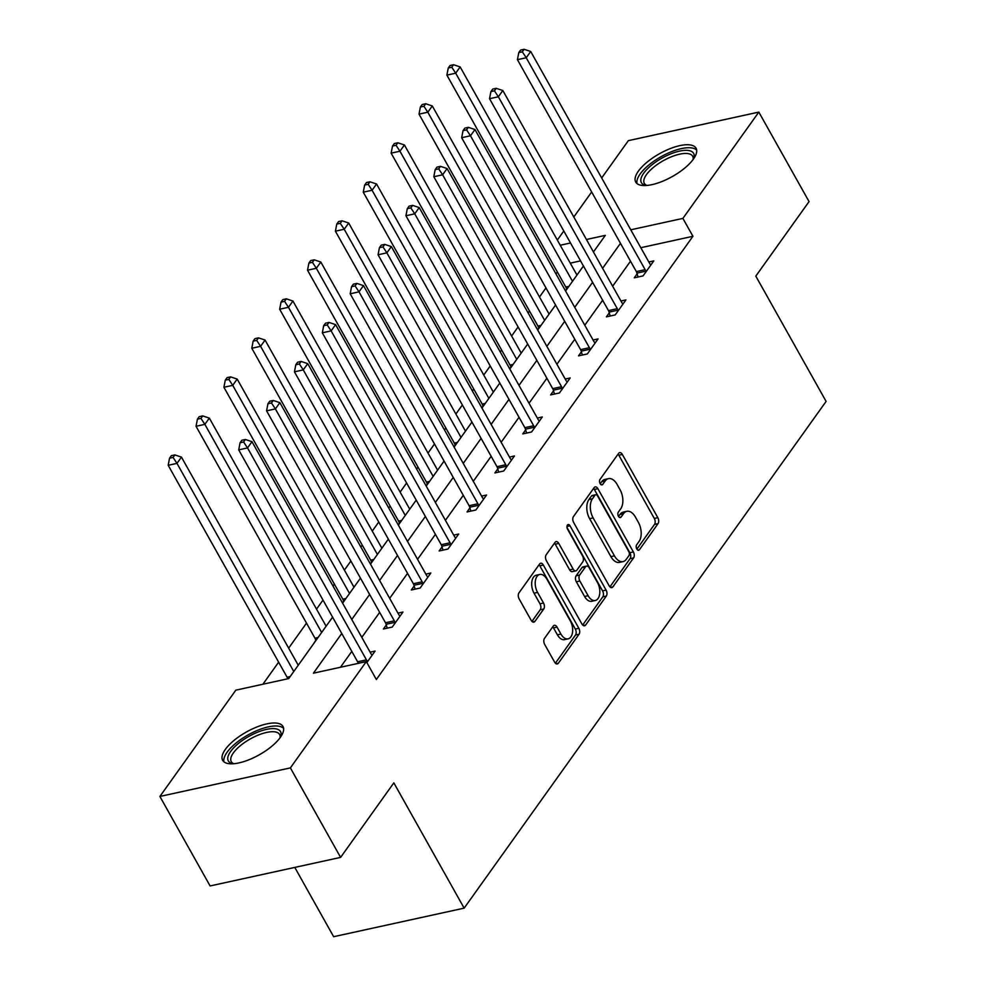 <?xml version="1.0" encoding="UTF-8"?>
<svg xmlns="http://www.w3.org/2000/svg" width="986" height="986" viewBox="0 0 986 986"><rect width="100%" height="100%" fill="white"/><g stroke="black" fill="none" stroke-linecap="round" stroke-linejoin="round"><path stroke-width="1.48" d="M636.808 548.992A3.044 1.775 77.7 0 0 638.694 550.25A3.044 1.775 77.7 0 0 639.421 549.732L658.044 523.652A4.351 2.527 77.7 0 0 657.835 517.687L622.339 454.435A4.351 2.527 77.7 0 0 619.652 452.636A4.351 2.527 77.7 0 0 618.616 453.375L599.981 479.467A3.044 1.775 77.7 0 0 600.129 483.645A3.044 1.775 77.7 0 0 602.015 484.902A3.044 1.775 77.7 0 0 602.742 484.385L605.157 481.008A13.927 8.085 77.7 0 1 608.485 478.641A13.927 8.085 77.7 0 1 617.076 484.397L620.034 489.66A13.927 8.085 77.7 0 1 620.736 508.764L618.321 512.141A3.044 1.775 77.7 0 0 618.468 516.319A3.044 1.775 77.7 0 0 620.354 517.576A3.044 1.775 77.7 0 0 621.081 517.058L623.497 513.681A13.927 8.085 77.7 0 1 626.825 511.315A13.927 8.085 77.7 0 1 635.415 517.071L638.373 522.346A13.927 8.085 77.7 0 1 639.064 541.437L636.66 544.814A3.044 1.775 77.7 0 0 636.808 548.992M225.313 749.434A34.584 13.089 150.7 0 1 256.816 727.015A34.584 13.089 150.7 0 1 282.994 726.485A34.584 13.089 150.7 0 1 280.332 737.392A34.584 13.089 150.7 0 1 248.829 759.812A34.584 13.089 150.7 0 1 222.663 760.342A34.584 13.089 150.7 0 1 225.313 749.434M638.373 171.157A34.584 13.089 150.7 0 1 669.876 148.75A34.584 13.089 150.7 0 1 696.054 148.208A34.584 13.089 150.7 0 1 693.392 159.116A34.584 13.089 150.7 0 1 661.902 181.535A34.584 13.089 150.7 0 1 635.723 182.065A34.584 13.089 150.7 0 1 638.373 171.157M544.457 638.447A4.351 2.527 77.7 0 0 544.666 644.413L554.625 662.161A4.351 2.527 77.7 0 0 557.312 663.96A4.351 2.527 77.7 0 0 558.359 663.221L579.053 634.245A4.351 2.527 77.7 0 0 578.831 628.279L543.335 565.04A4.351 2.527 77.7 0 0 540.648 563.24A4.351 2.527 77.7 0 0 539.613 563.98L518.919 592.943A4.351 2.527 77.7 0 0 519.141 598.921L531.171 620.354A4.351 2.527 77.7 0 0 533.845 622.141A4.351 2.527 77.7 0 0 534.893 621.402L543.742 609.015A4.351 2.527 77.7 0 0 543.532 603.038L537.567 592.413A11.647 6.766 77.7 0 1 539.761 574.468A11.647 6.766 77.7 0 1 546.947 579.275L570.315 620.909A11.647 6.766 77.7 0 1 568.109 638.854A11.647 6.766 77.7 0 1 560.923 634.047L557.041 627.108A4.351 2.527 77.7 0 0 554.354 625.309A4.351 2.527 77.7 0 0 553.306 626.048L544.457 638.447M601.67 177.973L628.341 140.653L758.826 112.096L809.05 201.588L755.806 276.117L826.108 401.401L464.147 908.143L393.833 782.859L340.601 857.389L290.377 767.897L159.892 796.454L235.814 690.163L288.725 678.578L332.59 617.162M758.826 112.096L682.891 218.399L630.757 229.8M341.76 633.493L313.412 673.179L366.311 661.594L376.356 679.502L692.936 236.295L682.891 218.399M366.311 661.594L290.377 767.897M609.163 585.807A4.351 2.527 77.7 0 0 611.85 587.607A4.351 2.527 77.7 0 0 612.898 586.867L633.591 557.903A4.351 2.527 77.7 0 0 633.369 551.926L597.873 488.686A4.351 2.527 77.7 0 0 595.187 486.887A4.351 2.527 77.7 0 0 594.151 487.626L573.458 516.59A4.351 2.527 77.7 0 0 573.679 522.568L609.163 585.807M606.316 596.074L585.622 625.038A4.351 2.527 77.7 0 1 584.587 625.777A4.351 2.527 77.7 0 1 581.9 623.99L546.404 560.738A4.351 2.527 77.7 0 1 546.182 554.773L555.044 542.374A4.351 2.527 77.7 0 1 556.092 541.634A4.351 2.527 77.7 0 1 558.766 543.434L573.162 569.082A4.351 2.527 77.7 0 0 575.849 570.882A4.351 2.527 77.7 0 0 576.884 570.142L582.763 561.909A4.351 2.527 77.7 0 0 582.541 555.944L567.566 529.248A3.044 1.775 77.7 0 1 568.133 524.552A3.044 1.775 77.7 0 1 570.019 525.809L606.094 590.109A4.351 2.527 77.7 0 1 606.316 596.074L602.791 596.85L582.664 625.025M294.777 867.421L333.65 936.7L464.147 908.143M692.936 236.295L640.801 247.708M630.51 261.204L612.651 286.211M602.643 300.225L584.772 325.232M574.764 339.246L556.905 364.253M546.897 378.267L529.038 403.262M519.03 417.288L501.159 442.283M491.151 456.296L473.292 481.304M463.284 495.317L445.425 520.325M435.418 534.338L417.546 559.345M407.538 573.359L389.68 598.354M379.672 612.368L361.813 637.375M351.805 651.389L340.466 667.251M637.141 273.788L634.257 277.83L643.069 275.907L653.792 260.896L648.825 261.98M609.274 312.808L606.39 316.851L615.202 314.916L625.925 299.917L620.946 301.001M581.407 351.817L578.511 355.872L587.336 353.937L598.046 338.938L593.079 340.022M553.528 390.838L550.644 394.893L559.456 392.958L570.179 377.946L565.212 379.043M525.661 429.859L522.765 433.902L531.59 431.979L542.312 416.967L537.333 418.052M497.794 468.88L494.898 472.923L503.723 471L514.433 455.988L509.466 457.073M469.915 507.889L467.031 511.944L475.844 510.008L486.566 495.009L481.599 496.094M442.048 546.91L439.152 550.964L447.977 549.029L458.7 534.018L453.72 535.115M414.182 585.93L411.285 589.973L420.11 588.05L430.82 573.039L425.853 574.135M386.302 624.951L383.418 628.994L392.231 627.071L402.954 612.059L397.974 613.144M370.107 652.165L375.087 651.08L366.866 662.58M557.361 271.976L555.981 273.911M545.961 287.924L539.49 296.983M529.482 310.997L528.102 312.932M518.094 326.945L511.623 336.004M501.615 350.018L500.235 351.94M490.227 365.966L483.756 375.025M473.748 389.039L472.368 390.961M462.348 404.975L455.877 414.034M445.869 428.047L444.489 429.982M434.481 443.996L428.01 453.055M418.002 467.068L416.622 469.003M406.614 483.017L400.143 492.076M390.123 506.089L388.755 508.024M378.735 522.038L372.264 531.097M362.256 545.11L360.876 547.033M350.868 561.046L344.397 570.105M334.39 584.131L333.009 586.054M323.001 600.067L316.531 609.126M306.51 623.14L288.651 648.147M278.644 662.161L262.88 684.235M580.557 260.883L570.265 263.139M566.617 289.218L565.471 290.821M538.738 328.239L537.592 329.842M510.871 367.26L509.725 368.863M483.004 406.281L481.858 407.871M455.125 445.29L453.979 446.892M427.258 484.311L426.112 485.913M399.392 523.332L398.245 524.934M371.512 562.353L370.366 563.955M343.646 601.361L342.499 602.964M315.779 640.382L313.154 644.376M340.601 857.389L210.104 885.946L159.892 796.454M557.324 240.066L563.795 231.007M573.803 216.994L591.662 191.987M593.436 251.985L605.305 235.371L586.436 239.499M570.512 242.987L560.221 245.243M342.598 603.149L360.457 578.141M370.477 564.128L388.336 539.132M398.344 525.107L416.203 500.112M426.211 486.098L444.07 461.091M454.09 447.077L471.949 422.07M481.957 408.056L499.816 383.049M509.824 369.035L527.683 344.04M537.703 330.027L555.562 305.019M565.57 291.006L583.429 265.998M620.465 243.308L602.606 268.315M592.598 282.329L574.739 307.336M564.719 321.35L546.86 346.345M536.852 360.371L518.993 385.366M508.986 399.379L491.127 424.387M481.106 438.4L463.247 463.408M453.24 477.421L435.381 502.429M425.373 516.442L407.501 541.437M397.494 555.451L379.635 580.458M369.627 594.472L351.768 619.479M626.825 511.315L623.3 512.091A13.927 8.085 77.7 0 0 619.96 514.458L623.497 513.681M618.542 516.442L619.96 514.458M608.485 478.641L604.96 479.418A13.927 8.085 77.7 0 0 601.633 481.772L605.157 481.008M600.203 483.769L601.633 481.772M636.882 549.116L654.519 524.416A4.351 2.527 77.7 0 0 654.31 518.451L618.814 455.212A4.351 2.527 77.7 0 0 618.049 454.164M609.927 586.843L630.054 558.668A4.351 2.527 77.7 0 0 629.844 552.702L594.348 489.45A4.351 2.527 77.7 0 0 593.584 488.415M628.895 555.685A3.044 1.775 77.7 0 0 628.748 551.507L597.59 495.983A3.044 1.775 77.7 0 0 595.717 494.725A3.044 1.775 77.7 0 0 594.977 495.243L592.438 498.805A13.927 8.085 77.7 0 0 593.141 517.909L614.438 555.857A13.927 8.085 77.7 0 0 623.016 561.601A13.927 8.085 77.7 0 0 626.356 559.235L628.895 555.685M595.717 494.725L592.179 495.502A3.044 1.775 77.7 0 0 591.452 496.02L594.977 495.243M623.016 561.601L619.491 562.377A13.927 8.085 77.7 0 1 610.901 556.622L589.616 518.673A13.927 8.085 77.7 0 1 588.913 499.582L591.452 496.02M575.849 570.882L572.324 571.646A4.351 2.527 77.7 0 1 569.637 569.859L555.241 544.198A4.351 2.527 77.7 0 0 554.477 543.163M566.987 527.461L602.569 590.873L606.094 590.109M588.1 595.692A11.647 6.766 77.7 0 0 595.285 600.499A11.647 6.766 77.7 0 0 597.479 582.566L589.246 567.887A4.351 2.527 77.7 0 0 586.571 566.1A4.351 2.527 77.7 0 0 585.524 566.839L579.645 575.06A4.351 2.527 77.7 0 0 579.867 581.025L588.1 595.692L584.575 596.468A11.647 6.766 77.7 0 0 591.748 601.275L595.285 600.499M586.571 566.1L583.034 566.864A4.351 2.527 77.7 0 0 581.999 567.603L585.524 566.839M584.575 596.468L576.342 581.802A4.351 2.527 77.7 0 1 576.12 575.836L581.999 567.603M602.791 596.85A4.351 2.527 77.7 0 0 602.569 590.873M568.109 638.854L564.584 639.631A11.647 6.766 77.7 0 1 557.398 634.824L553.503 627.885A4.351 2.527 77.7 0 0 552.739 626.837M539.761 574.468L536.236 575.245A11.647 6.766 77.7 0 0 534.042 593.19L537.567 592.413M531.935 621.39L540.217 609.779A4.351 2.527 77.7 0 0 539.995 603.814L534.042 593.19M555.389 663.196L575.516 635.021A4.351 2.527 77.7 0 0 575.306 629.056L539.81 565.804A4.351 2.527 77.7 0 0 539.046 564.768M576.958 275.057L460.166 66.937L455.692 73.186L446.88 75.121L565.804 287.037A4.437 2.576 -102.3 0 1 566.42 288.553L566.679 289.453M451.785 67.233L453.572 64.731L450.047 65.507L448.26 68.009L451.785 67.233L455.692 73.186L572.496 281.318M453.572 64.731L460.166 66.937M446.88 75.121L448.26 68.009M645.966 271.853L645.781 271.187A4.437 2.576 77.7 0 0 645.152 269.671L526.228 57.755L530.702 51.494L649.626 263.41A4.437 2.576 77.7 0 0 650.501 264.568L650.896 264.951M638.053 277.004L636.956 273.11A4.437 2.576 77.7 0 0 636.34 271.594L517.416 59.678L526.228 57.755L522.321 51.802L524.108 49.3L520.571 50.076L518.796 52.578L522.321 51.802M518.796 52.578L517.416 59.678M530.702 51.494L524.108 49.3M646.372 185.491A29.937 11.327 150.7 0 1 645.941 185.417A29.937 11.327 150.7 0 1 643.377 173.659A29.937 11.327 150.7 0 1 666.031 155.985A29.937 11.327 150.7 0 1 693.589 158.672A29.937 11.327 150.7 0 1 693.417 159.091M693.109 159.51A27.719 10.489 -29.3 0 0 692.665 156.232A27.719 10.489 -29.3 0 0 667.152 158.672A27.719 10.489 -29.3 0 0 644.326 183.359A27.719 10.489 -29.3 0 0 646.902 185.442M696.671 150.131A34.362 13.003 -29.3 0 0 665.821 154.21A34.362 13.003 -29.3 0 0 637.03 183.593M233.312 763.756A29.937 11.327 150.7 0 1 232.881 763.682A29.937 11.327 150.7 0 1 230.625 751.48A29.937 11.327 150.7 0 1 263.348 730.195A29.937 11.327 150.7 0 1 280.517 736.949A29.937 11.327 150.7 0 1 280.357 737.355M280.049 737.787A27.719 10.489 -29.3 0 0 279.605 734.496A27.719 10.489 -29.3 0 0 258.64 734.927A27.719 10.489 -29.3 0 0 233.399 752.885A27.719 10.489 -29.3 0 0 231.266 761.623A27.719 10.489 -29.3 0 0 233.842 763.719M283.611 728.395A34.362 13.003 -29.3 0 0 256.865 730.614A34.362 13.003 -29.3 0 0 227.1 752.256A34.362 13.003 -29.3 0 0 223.97 761.87M549.091 314.078L432.299 105.958L427.825 112.207L419.013 114.142L537.925 326.046A4.437 2.576 -102.3 0 1 538.553 327.562L538.8 328.474M423.906 106.254L425.693 103.752L422.168 104.528L420.381 107.03L423.906 106.254L427.825 112.207L544.617 320.327M425.693 103.752L432.299 105.958M419.013 114.142L420.381 107.03M521.212 353.099L404.42 144.967L399.959 151.228L391.134 153.15L510.058 365.066A4.437 2.576 -102.3 0 1 510.686 366.582L510.933 367.495M396.039 145.275L397.826 142.773L394.301 143.549L392.514 146.051L396.039 145.275L399.959 151.228L516.75 359.348M397.826 142.773L404.42 144.967M391.134 153.15L392.514 146.051M618.099 310.873L617.902 310.196A4.437 2.576 77.7 0 0 617.285 308.68L498.361 96.776L502.823 90.515L621.747 302.431A4.437 2.576 77.7 0 0 622.634 303.589L623.029 303.959M610.186 316.025L609.089 312.131A4.437 2.576 77.7 0 0 608.461 310.615L489.549 98.699L498.361 96.776L494.442 90.823L496.229 88.321L492.704 89.085L490.917 91.587L494.442 90.823M490.917 91.587L489.549 98.699M502.823 90.515L496.229 88.321M590.22 349.894L590.035 349.217A4.437 2.576 77.7 0 0 589.406 347.701L470.495 135.785L474.956 129.536L593.88 341.452A4.437 2.576 77.7 0 0 594.755 342.598L595.162 342.98M582.307 355.034L581.21 351.152A4.437 2.576 77.7 0 0 580.594 349.636L461.67 137.72L470.495 135.785L466.575 129.832L468.362 127.342L464.837 128.106L463.05 130.608L466.575 129.832M463.05 130.608L461.67 137.72M474.956 129.536L468.362 127.342M493.345 392.12L376.553 183.988L372.079 190.249L363.267 192.171L482.191 404.087A4.437 2.576 -102.3 0 1 482.807 405.603L483.066 406.503M368.172 184.296L369.96 181.794L366.435 182.558L364.647 185.06L368.172 184.296L372.079 190.249L488.883 398.369M369.96 181.794L376.553 183.988M363.267 192.171L364.647 185.06M465.478 431.128L348.687 223.009L344.213 229.257L335.4 231.192L454.312 443.108A4.437 2.576 -102.3 0 1 454.94 444.624L455.187 445.524M340.293 223.317L342.08 220.815L338.555 221.579L336.768 224.081L340.293 223.317L344.213 229.257L461.004 437.39M342.08 220.815L348.687 223.009M335.4 231.192L336.768 224.081M437.599 470.149L320.807 262.029L316.346 268.278L307.521 270.213L426.445 482.117A4.437 2.576 -102.3 0 1 427.074 483.645L427.32 484.545M312.426 262.325L314.214 259.823L310.689 260.6L308.901 263.102L312.426 262.325L316.346 268.278L433.137 476.398M314.214 259.823L320.807 262.029M307.521 270.213L308.901 263.102M562.353 388.915L562.156 388.237A4.437 2.576 77.7 0 0 561.539 386.722L442.615 174.805L447.089 168.557L566.013 380.473A4.437 2.576 77.7 0 0 566.888 381.619L567.283 382.001M554.44 394.055L553.343 390.16A4.437 2.576 77.7 0 0 552.727 388.644L433.803 176.74L442.615 174.805L438.708 168.852L440.495 166.351L436.958 167.127L435.171 169.629L438.708 168.852M435.171 169.629L433.803 176.74M447.089 168.557L440.495 166.351M534.486 427.924L534.289 427.258A4.437 2.576 77.7 0 0 533.673 425.742L414.749 213.826L419.21 207.565L538.134 419.481A4.437 2.576 77.7 0 0 539.022 420.64L539.416 421.022M526.573 433.076L525.476 429.181A4.437 2.576 77.7 0 0 524.848 427.665L405.936 215.749L414.749 213.826L410.829 207.873L412.616 205.371L409.091 206.148L407.304 208.65L410.829 207.873M407.304 208.65L405.936 215.749M419.21 207.565L412.616 205.371M506.607 466.945L506.422 466.267A4.437 2.576 77.7 0 0 505.793 464.751L386.882 252.847L391.343 246.586L510.267 458.502A4.437 2.576 77.7 0 0 511.142 459.661L511.549 460.031M498.694 472.097L497.597 468.202A4.437 2.576 77.7 0 0 496.981 466.686L378.057 254.77L386.882 252.847L382.962 246.894L384.75 244.392L381.225 245.157L379.437 247.659L382.962 246.894M379.437 247.659L378.057 254.77M391.343 246.586L384.75 244.392M409.732 509.17L292.941 301.05L288.467 307.299L279.654 309.222L398.578 521.138A4.437 2.576 -102.3 0 1 399.194 522.654L399.453 523.566M284.56 301.346L286.347 298.844L282.809 299.621L281.035 302.123L284.56 301.346L288.467 307.299L405.271 515.419M286.347 298.844L292.941 301.05M279.654 309.222L281.035 302.123M478.74 505.966L478.543 505.288A4.437 2.576 77.7 0 0 477.927 503.772L359.003 291.856L363.477 285.607L482.4 497.523A4.437 2.576 77.7 0 0 483.276 498.682L483.67 499.052M470.827 511.105L469.73 507.223A4.437 2.576 77.7 0 0 469.114 505.707L350.19 293.791L359.003 291.856L355.096 285.915L356.883 283.413L353.345 284.178L351.558 286.679L355.096 285.915M351.558 286.679L350.19 293.791M363.477 285.607L356.883 283.413M381.865 548.191L265.074 340.059L260.6 346.32L251.787 348.243L370.699 560.159A4.437 2.576 -102.3 0 1 371.328 561.675L371.574 562.575M256.68 340.367L258.468 337.865L254.943 338.642L253.155 341.131L256.68 340.367L260.6 346.32L377.391 554.44M258.468 337.865L265.074 340.059M251.787 348.243L253.155 341.131M450.861 544.987L450.676 544.309A4.437 2.576 77.7 0 0 450.06 542.793L331.136 330.877L335.597 324.628L454.521 536.544A4.437 2.576 77.7 0 0 455.396 537.69L455.803 538.073M442.96 550.126L441.864 546.244A4.437 2.576 77.7 0 0 441.235 544.716L322.323 332.812L331.136 330.877L327.216 324.924L329.004 322.422L325.479 323.198L323.691 325.7L327.216 324.924M323.691 325.7L322.323 332.812M335.597 324.628L329.004 322.422M353.986 587.2L237.195 379.08L232.733 385.329L223.908 387.264L342.832 599.18A4.437 2.576 -102.3 0 1 343.448 600.696L343.707 601.596M228.814 379.388L230.601 376.886L227.076 377.65L225.289 380.152L228.814 379.388L232.733 385.329L349.525 593.461M230.601 376.886L237.195 379.08M223.908 387.264L225.289 380.152M422.994 583.995L422.809 583.33A4.437 2.576 77.7 0 0 422.181 581.814L303.269 369.898L307.731 363.649L426.655 575.553A4.437 2.576 77.7 0 0 427.53 576.711L427.936 577.093M415.081 589.147L413.984 585.253A4.437 2.576 77.7 0 0 413.368 583.737L294.444 371.821L303.269 369.898L299.35 363.945L301.137 361.443L297.612 362.219L295.825 364.721L299.35 363.945M295.825 364.721L294.444 371.821M307.731 363.649L301.137 361.443M326.12 626.221L209.328 418.101L204.854 424.35L196.041 426.285L314.965 638.201A4.437 2.576 -102.3 0 1 315.582 639.717L315.84 640.617M200.947 418.397L202.734 415.895L199.197 416.671L197.422 419.173L200.947 418.397L204.854 424.35L321.658 632.47M202.734 415.895L209.328 418.101M196.041 426.285L197.422 419.173M395.127 623.016L394.93 622.351A4.437 2.576 77.7 0 0 394.314 620.823L275.39 408.919L279.864 402.658L398.775 614.574A4.437 2.576 77.7 0 0 399.663 615.732L400.057 616.114M387.215 628.168L386.118 624.274A4.437 2.576 77.7 0 0 385.501 622.758L266.577 410.842L275.39 408.919L271.483 402.966L273.27 400.464L269.733 401.24L267.945 403.73L271.483 402.966M267.945 403.73L266.577 410.842M279.864 402.658L273.27 400.464M298.253 665.242L181.461 457.122L176.987 463.371L168.175 465.293L287.086 677.209A4.437 2.576 -102.3 0 1 287.715 678.725L287.727 678.799M173.068 457.418L174.855 454.916L171.33 455.692L169.543 458.194L173.068 457.418L176.987 463.371L293.779 671.491M174.855 454.916L181.461 457.122M168.175 465.293L169.543 458.194M367.248 662.037L367.063 661.36A4.437 2.576 77.7 0 0 366.447 659.844L247.523 447.927L251.985 441.679L370.909 653.595A4.437 2.576 77.7 0 0 371.784 654.753L372.19 655.123M358.263 663.356L358.251 663.295A4.437 2.576 77.7 0 0 357.622 661.779L238.711 449.862L247.523 447.927L243.604 441.987L245.391 439.485L241.866 440.249L240.079 442.751L243.604 441.987M240.079 442.751L238.711 449.862M251.985 441.679L245.391 439.485M637.806 550.089L639.421 549.732M601.14 484.73L602.742 484.385M619.479 517.416L621.081 517.058M618.814 455.212L622.339 454.435M654.31 518.451L657.835 517.687M654.519 524.416L658.044 523.652M594.348 489.45L597.873 488.686M629.844 552.702L633.369 551.926M630.054 558.668L633.591 557.903M610.593 587.373L612.898 586.867M588.913 499.582L592.438 498.805M589.616 518.673L593.141 517.909M610.901 556.622L614.438 555.857M583.33 625.543L585.622 625.038M555.241 544.198L558.766 543.434M569.637 569.859L573.162 569.082M566.95 526.475L570.019 525.809M576.12 575.836L579.645 575.06M576.342 581.802L579.867 581.025M553.503 627.885L557.041 627.108M557.398 634.824L560.923 634.047M539.995 603.814L543.532 603.038M540.217 609.779L543.742 609.015M532.6 621.907L534.893 621.402M539.81 565.804L543.335 565.04M575.306 629.056L578.831 628.279M575.516 635.021L579.053 634.245M556.055 663.726L558.359 663.221M565.804 287.037L568.885 286.359M566.42 288.553L567.492 288.319M645.781 271.187L636.956 273.11M645.152 269.671L636.34 271.594M537.925 326.046L541.018 325.38M538.553 327.562L539.613 327.327M510.058 365.066L513.151 364.389M510.686 366.582L511.746 366.348M617.902 310.196L609.089 312.131M617.285 308.68L608.461 310.615M590.035 349.217L581.21 351.152M589.406 347.701L580.594 349.636M482.191 404.087L485.272 403.41M482.807 405.603L483.88 405.369M454.312 443.108L457.405 442.431M454.94 444.624L456 444.39M426.445 482.117L429.539 481.451M427.074 483.645L428.134 483.411M562.156 388.237L553.343 390.16M561.539 386.722L552.727 388.644M534.289 427.258L525.476 429.181M533.673 425.742L524.848 427.665M506.422 466.267L497.597 468.202M505.793 464.751L496.981 466.686M398.578 521.138L401.659 520.46M399.194 522.654L400.267 522.42M478.543 505.288L469.73 507.223M477.927 503.772L469.114 505.707M370.699 560.159L373.793 559.481M371.328 561.675L372.388 561.441M450.676 544.309L441.864 546.244M450.06 542.793L441.235 544.716M342.832 599.18L345.926 598.502M343.448 600.696L344.521 600.462M422.809 583.33L413.984 585.253M422.181 581.814L413.368 583.737M314.965 638.201L318.047 637.523M315.582 639.717L316.654 639.483M394.93 622.351L386.118 624.274M394.314 620.823L385.501 622.758M287.086 677.209L290.18 676.532M287.715 678.725L288.775 678.491M367.063 661.36L358.251 663.295M366.447 659.844L357.622 661.779"/></g></svg>
